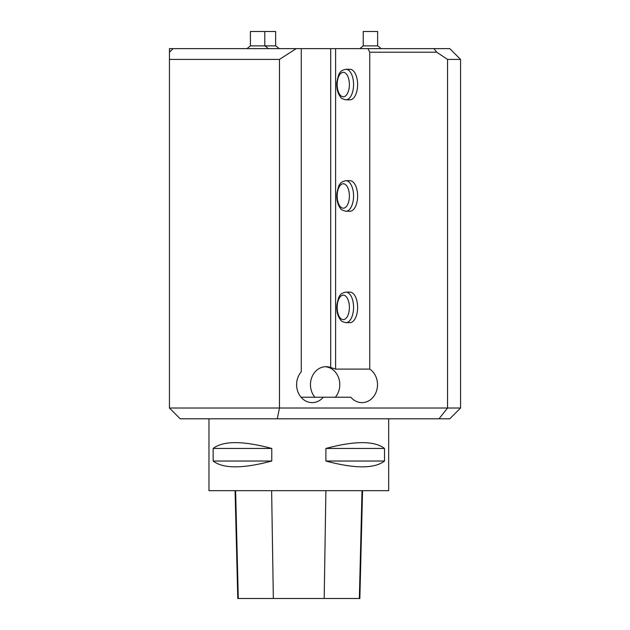 <?xml version="1.0" encoding="UTF-8"?>
<svg xmlns="http://www.w3.org/2000/svg" width="630" height="630" viewBox="0 0 630 630"><rect width="100%" height="100%" fill="white"/><g stroke="black" fill="none" stroke-linecap="round" stroke-linejoin="round"><path stroke-width="0.94" d="M208.979 418.8L208.979 490.683L388.678 490.683L388.678 418.8M213.153 448.45L213.153 461.034C223.201 468.775 242.747 468.775 271.766 461.034L271.766 448.45C242.747 440.709 223.201 440.709 213.153 448.45L271.766 448.45M325.891 448.45L325.891 461.034C354.911 468.775 374.448 468.775 384.505 461.034L384.505 448.45C374.448 440.709 354.911 440.709 325.891 448.45L384.505 448.45M362.557 490.683L359.848 598.5L237.786 598.5L235.077 490.683M325.891 461.034L384.505 461.034M213.153 461.034L271.766 461.034M296.187 48.62L301.266 48.62L301.266 371.826A17.971 15.561 90 0 0 297.754 391.45A17.971 15.561 90 0 0 312.165 402.625A17.971 15.561 90 0 0 323.277 397.239L350.847 397.239A17.971 15.561 90 0 0 361.959 402.625A17.971 15.561 90 0 0 376.992 389.308A17.971 15.561 90 0 0 369.747 369.093L369.747 52.219L436.708 52.219L447.552 59.401L460.554 59.401L460.554 408.019L279.484 408.019L279.484 59.401L296.187 48.62L169.446 48.62L169.446 59.401L279.484 59.401M460.554 59.401L449.773 48.62L433.983 48.62L436.708 52.219L447.552 59.401L447.552 408.019L438.992 418.8L449.773 418.8L460.554 408.019M169.446 59.401L169.446 408.019L279.484 408.019L277.263 418.8L438.992 418.8M169.446 408.019L180.227 418.8L277.263 418.8M301.266 48.62L330.695 48.62L330.695 367.518A17.971 15.561 90 0 0 326.025 366.691A17.971 15.561 90 0 0 311.677 377.701A17.971 15.561 90 0 0 314.905 397.239M369.747 369.093L335.601 369.093L335.601 48.62L330.695 48.62M335.601 48.62L367.944 48.62L369.747 52.219M433.983 48.62L367.944 48.62M323.277 397.239L301.045 397.239M345.933 99.839L349.973 99.839A15.277 7.639 -90 0 0 357.612 84.562A15.277 7.639 -90 0 0 349.973 69.284L345.933 69.284C342.618 70.025 340.712 71.064 340.216 72.411C339.286 72.529 338.168 75.797 336.869 82.199C336.404 88.617 337.735 93.712 340.877 97.485C340.869 98.178 342.555 98.957 345.933 99.839A15.277 7.639 -90 0 0 353.564 84.562A15.277 7.639 -90 0 0 345.933 69.284M345.933 211.247L349.973 211.247A15.277 7.639 -90 0 0 357.612 195.977A15.277 7.639 -90 0 0 349.973 180.7L345.933 180.7C342.618 181.44 340.712 182.48 340.216 183.818C339.286 183.944 338.168 187.204 336.869 193.607C336.404 200.033 337.735 205.128 340.877 208.9C340.869 209.593 342.555 210.373 345.933 211.247A15.277 7.639 -90 0 0 353.564 195.977A15.277 7.639 -90 0 0 345.933 180.7M345.933 322.662L349.973 322.662A15.277 7.639 -90 0 0 357.612 307.385A15.277 7.639 -90 0 0 349.973 292.115L345.933 292.115C342.618 292.848 340.712 293.887 340.216 295.234C339.286 295.36 338.168 298.62 336.869 305.022C336.404 311.44 337.735 316.536 340.877 320.308C340.869 321.001 342.555 321.788 345.933 322.662A15.277 7.639 -90 0 0 353.564 307.385A15.277 7.639 -90 0 0 345.933 292.115M335.341 397.239A17.971 15.561 90 0 0 328.892 367.518A17.971 15.561 90 0 0 325.127 366.715M330.695 367.518L335.601 369.093M169.446 52.219L173.037 48.62M359.825 48.62L363.242 45.88L363.242 31.5L377.622 31.5L377.622 45.88L363.242 45.88M246.991 48.62L250.409 45.88L250.409 31.5L275.641 31.5L275.641 45.88L250.409 45.88M324.19 598.5L325.891 490.683M359.352 598.5L362.022 490.683M273.333 598.5L271.632 490.683M238.282 598.5L235.612 490.683M337.263 305.29A12.222 6.111 90 0 1 347.201 298.014A12.222 6.111 90 0 1 345.382 318.867A12.222 6.111 90 0 1 337.263 305.29M337.263 193.875A12.222 6.111 90 0 1 347.201 186.598A12.222 6.111 90 0 1 345.382 207.451A12.222 6.111 90 0 1 337.263 193.875M337.263 82.459A12.222 6.111 90 0 1 347.201 75.191A12.222 6.111 90 0 1 345.382 96.036A12.222 6.111 90 0 1 337.263 82.459M381.04 48.62A14.38 14.38 0 0 0 377.622 45.88M268.207 48.62A14.38 14.38 0 0 0 264.789 45.88L264.789 31.5M279.058 48.62A14.38 14.38 0 0 0 275.641 45.88"/></g></svg>
